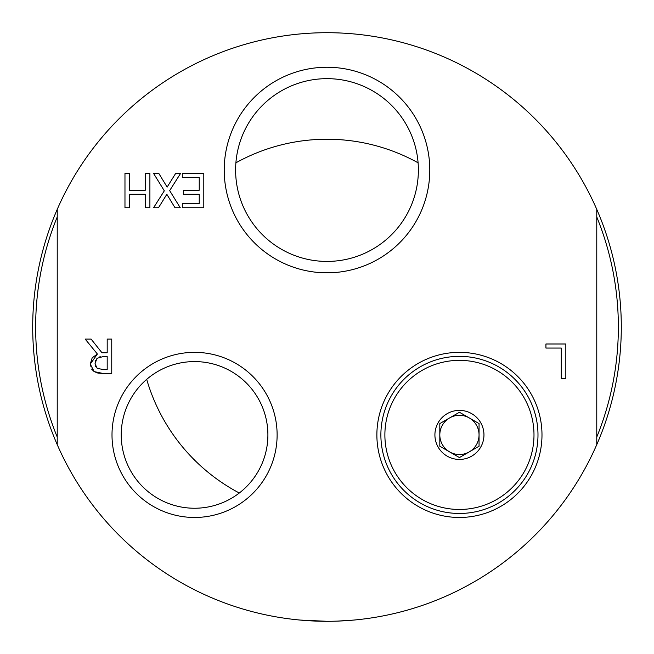 <?xml version="1.0" encoding="UTF-8"?>
<svg xmlns="http://www.w3.org/2000/svg" width="654" height="654" viewBox="0 0 654 654"><rect width="100%" height="100%" fill="white"/><g stroke="black" fill="none" stroke-linecap="round" stroke-linejoin="round"><path stroke-width="0.98" d="M418.102 162.821A187.755 187.755 0 0 0 235.898 162.821M146.692 379.361A187.755 187.755 0 0 0 239.299 493.018M235.612 170.04A91.388 91.388 0 0 1 372.69 90.898A91.388 91.388 0 0 1 372.69 249.182A91.388 91.388 0 0 1 235.612 170.04M224.216 170.04A102.784 102.784 0 0 0 378.388 259.058A102.784 102.784 0 0 0 378.396 81.022A102.784 102.784 0 0 0 224.216 170.04M596.775 444.614L596.775 209.386A294.3 294.3 0 0 0 57.225 209.386L57.225 444.614A294.3 294.3 0 0 0 596.775 444.614A294.3 294.3 0 0 0 596.775 209.386M376.876 434.91A82.559 82.559 0 0 0 500.711 506.409A82.559 82.559 0 0 0 500.711 363.411A82.559 82.559 0 0 0 376.876 434.91M111.752 339.091L111.752 373.426L102.899 373.426L94.168 371.611L90.268 364.106L97.389 354.027L85.175 339.091L91.102 339.091L101.959 352.751L107.191 352.751L107.191 339.091L111.752 339.091M183.455 194.279L183.455 190.216L199.233 190.216L199.233 177.471L182.311 177.471L182.311 173.408L203.795 173.408L203.795 207.743L182.311 207.743L182.311 203.68L199.233 203.68L199.233 194.279L183.455 194.279M153.567 173.408L158.799 173.408L167.146 187.101L175.664 173.408L180.586 173.408L169.656 190.608L180.251 207.743L175.027 207.743L166.844 194.303L158.497 207.743L153.567 207.743L164.309 190.829L153.567 173.408M561.263 378.331L561.263 348.059L545.935 348.059L545.935 343.996L565.833 343.996L565.833 378.331L561.263 378.331M124.971 173.408L129.533 173.408L129.533 190.216L145.335 190.216L145.335 173.408L149.897 173.408L149.897 207.743L145.335 207.743L145.335 194.279L129.533 194.279L129.533 207.743L124.971 207.743L124.971 173.408M112.006 434.91A82.559 82.559 0 0 0 235.841 506.409A82.559 82.559 0 0 0 235.841 363.411A82.559 82.559 0 0 0 112.006 434.91M537.989 434.91A78.554 78.554 0 0 1 459.435 513.464A78.554 78.554 0 0 1 380.881 434.91A78.554 78.554 0 0 1 459.435 356.356A78.554 78.554 0 0 1 537.989 434.91M267.895 434.91A73.33 73.33 0 0 1 194.565 508.24A73.33 73.33 0 0 1 121.235 434.91A73.33 73.33 0 0 1 194.565 361.58A73.33 73.33 0 0 1 267.895 434.91M90.44 366.117L90.268 364.106L92.189 357.803L97.389 354.027M97.969 373.107L94.168 371.611L91.576 369.06M102.899 373.426L98.043 373.115M95.361 365.905L95.558 366.395M95.5 360.624L95.312 361.253M100.324 356.773L99.629 356.912M103.177 356.561L96.972 358.343L95.026 363.738L97.201 368.3L102.653 369.469L107.191 369.469L107.191 356.561L103.177 356.561M596.775 216.956A291.357 291.357 0 0 1 596.775 437.044M57.225 437.044A291.357 291.357 0 0 1 57.225 216.956M57.225 444.614A294.3 294.3 0 0 1 57.225 209.386M533.991 434.91A74.556 74.556 0 0 1 422.157 499.476A74.556 74.556 0 0 1 422.157 370.344A74.556 74.556 0 0 1 533.991 434.91M483.96 434.91A24.525 24.525 0 0 1 459.435 459.435A24.525 24.525 0 0 1 434.91 434.91A24.525 24.525 0 0 1 459.435 410.385A24.525 24.525 0 0 1 483.96 434.91M469.245 451.898L479.055 446.241L479.055 423.579L459.435 412.257L439.815 423.579L439.815 446.241L459.435 457.563L469.245 451.898A19.62 19.62 0 0 1 439.815 434.91A19.62 19.62 0 0 1 469.245 417.922A19.62 19.62 0 0 1 469.245 451.898A19.62 19.62 0 0 0 469.245 417.922M300.022 620.057L327 621.3M337.325 621.12L353.978 620.057"/></g></svg>
